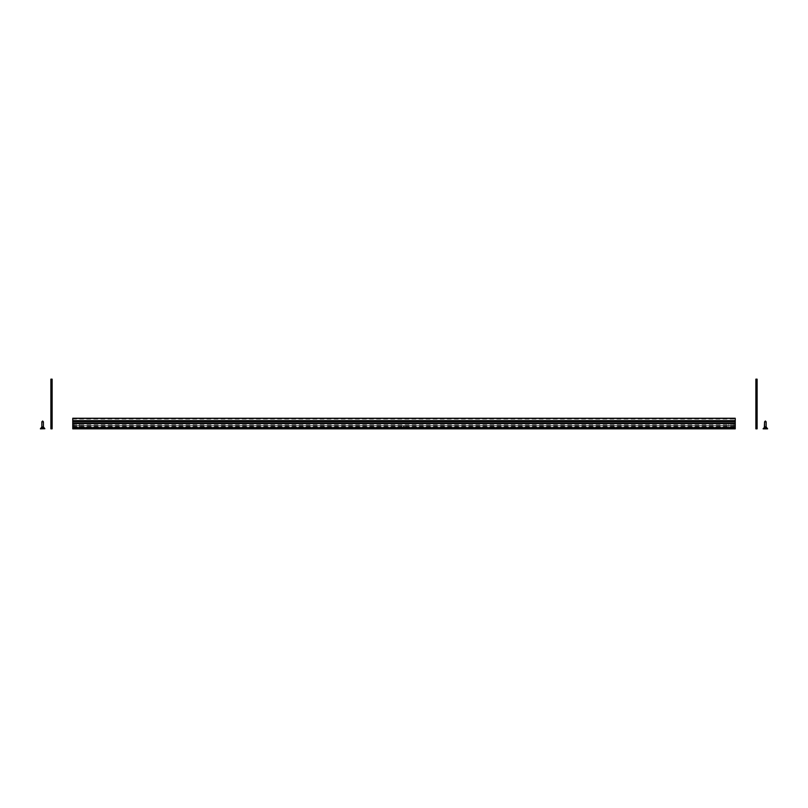 <?xml version="1.0" encoding="UTF-8"?>
<svg xmlns="http://www.w3.org/2000/svg" width="808" height="808" viewBox="0 0 808 808"><rect width="100%" height="100%" fill="white"/><g stroke="black" fill="none" stroke-linecap="round" stroke-linejoin="round"><path stroke-width="0.61" stroke-dasharray="4.04 3.03" d="M731.594 428.806L730.886 428.846L731.594 428.846M728.846 428.846L733.997 428.846L728.846 428.846L728.846 428.149L728.846 428.846M733.997 428.149L733.997 428.725L733.997 428.018L728.846 428.149L728.846 423.19L728.846 428.149L733.997 428.149M733.997 427.897L733.997 423.19L733.997 428.018L728.846 427.897L733.997 427.897M733.997 423.069L728.846 423.069L733.997 423.069M733.997 428.725L728.846 428.725L733.997 428.725M728.846 423.19L733.997 423.19L728.846 423.19M731.119 428.806L731.987 428.806L731.119 428.846M401.697 427.826L401.697 427.26L401.697 427.826M400.334 427.321L400.283 427.826L400.334 427.321M404.222 426.897L404.222 425.766L403.485 425.766L403.485 426.897L404.222 426.897L404.222 425.766L403.485 425.766L403.485 426.897L404.222 426.897M398.758 427.816L398.708 427.26L398.758 427.816M403.808 427.26L403.798 427.826L403.808 427.26M404.727 427.816L404.424 427.27L404.727 427.816M405.626 427.816L405.394 427.27L405.626 427.816M408.191 427.816L407.596 427.604L408.191 427.816M408.868 427.816L408.818 427.26L408.868 427.816M735.24 427.139L72.76 427.139L72.76 422.978L735.24 423.069L735.24 427.977L72.76 427.977L72.76 428.846L72.76 418.241L735.24 418.241L735.24 419.069L72.76 419.069M72.76 427.139L735.24 427.26L72.76 427.26L72.76 427.977L735.24 427.977L735.24 428.846L735.24 419.069M408.353 427.26L408.515 427.826L408.353 427.26M405.121 427.816L405.293 427.27L405.121 427.816M398.435 427.311L398.627 427.816L398.435 427.311M401.283 427.826L401.283 427.26L401.283 427.826M409.707 427.816L409.434 427.27L409.707 427.816M735.24 420.756L72.76 420.756M735.24 421.483L72.76 421.483M735.24 428.846L72.76 428.846L735.24 428.846L72.76 428.846L735.24 428.846L72.76 428.826L72.76 427.755L735.24 427.755L735.24 428.846L72.76 428.826M404.131 425.856L403.576 426.806L404.131 425.856M399.809 428.846L400.404 428.846L399.809 428.846M403.778 428.846L404.515 428.846L403.778 428.846M735.24 423.069L735.24 428.513L735.24 427.523L735.24 428.23L72.76 428.23L72.76 425.664L72.76 427.755M735.24 427.523L72.76 427.523L735.24 427.523L735.24 425.664L72.76 425.664L72.76 424.856L72.76 426.503L72.76 425.675L735.24 425.664L735.24 427.523L72.76 427.523L735.24 427.523M735.24 428.23L72.76 428.23L735.24 427.755M403.778 428.806L404.515 428.846L403.778 428.806M404.424 428.806L403.869 428.806L404.424 428.806M400.404 423.624L399.809 423.624L400.404 423.574M72.76 423.069L72.76 428.26M72.76 423.584L735.24 423.584L72.76 423.584M735.24 423.15L72.76 423.16L735.24 423.15M735.24 425.675L735.24 426.503L735.24 425.675M72.76 423.766L735.24 423.766M72.76 426.876L735.24 426.876M77.073 428.806L76.043 428.806L77.073 428.846M74.003 428.846L79.154 428.846L74.003 428.846L74.003 428.149L74.003 428.846M76.689 428.806L76.043 428.846L76.689 428.846M79.154 428.149L79.154 428.725L79.154 428.018L74.003 428.149L74.003 423.19L74.003 428.149L79.154 428.149M79.154 427.897L79.154 423.19L79.154 428.018L74.003 427.897L79.154 427.897M79.154 423.069L74.003 423.069L79.154 423.069M79.154 428.725L74.003 428.725L79.154 428.725M74.003 423.19L79.154 423.19L74.003 423.19M50.884 420.675L50.884 425.543L50.884 420.675M52.126 427.321L52.126 379.154L50.884 379.154L50.884 427.321L52.126 427.321L52.126 428.846M52.126 408.949L52.126 410.222L52.126 408.949M52.126 400.536L52.126 399.263L52.126 400.536M50.884 428.846L50.884 427.321M50.884 400.536L50.884 398.223L50.884 400.536M50.884 408.949L50.884 411.262L50.884 408.949M51.924 408.949L51.924 410.222L51.924 408.949M51.924 400.536L51.924 399.263L51.924 400.536M52.086 421.049L52.126 422.049M52.086 422.16L52.126 421.655M757.116 420.675L757.116 425.543L757.116 420.675M755.874 421.059L755.874 422.049M755.874 408.949L755.874 410.222L755.874 408.949M755.874 400.536L755.874 399.263L755.874 400.536M755.874 427.321L755.874 379.154L757.116 379.154L757.116 427.321L755.874 427.321L755.874 428.846M757.116 428.846L757.116 427.321M757.116 408.949L757.116 411.262L757.116 408.949M757.116 400.536L757.116 398.223L757.116 400.536M756.076 400.536L756.076 399.263L756.076 400.536M756.076 408.949L756.076 410.222L756.076 408.949M755.914 422.16L755.874 421.655M765.388 428.23L764.156 428.23L765.277 428.23L765.186 428.846L766.671 428.846L764.792 428.846L765.277 428.23L765.56 428.846L765.398 428.19L765.62 428.846L765.519 428.23L764.075 428.846L765.156 428.23L764.075 428.846L764.802 428.23L764.075 428.846L764.156 428.23L766.58 428.23L765.59 428.23L765.661 428.846L765.378 428.23M766.156 421.826L764.59 421.826M767.6 428.715L763.146 428.715M767.6 428.846L763.146 428.846M766.58 428.23L765.954 428.846L766.58 428.23M765.944 428.23L765.954 428.846L765.944 428.23M765.59 428.23L765.661 428.846L765.59 428.23M765.156 428.23L765.085 428.846L765.156 428.23M764.802 428.23L764.792 428.846L764.802 428.23M764.156 428.23L764.075 428.846L764.156 428.23M42.612 428.23L43.844 428.23L42.723 428.23L42.814 428.846L41.329 428.846L43.208 428.846L42.723 428.23L42.44 428.846L42.602 428.19L42.38 428.846L42.481 428.23L43.925 428.846L42.844 428.23L43.925 428.846L43.198 428.23L43.925 428.846L43.844 428.23L41.42 428.23L42.41 428.23L42.339 428.846L42.622 428.23M43.41 421.826L41.844 421.826L43.41 421.826L41.844 421.826L42.632 421.008L43.41 421.826L43.41 426.907L41.844 426.907L43.41 426.907L41.844 426.907L41.844 421.826M44.854 428.715L40.4 428.846L44.854 428.846L40.4 428.846L44.854 428.846L43.662 427.523L41.592 427.523L43.662 427.523L41.592 427.523L41.844 426.907M41.42 428.23L42.046 428.846L41.42 428.23M42.056 428.23L42.046 428.846L42.056 428.23M42.41 428.23L42.339 428.846L42.41 428.23M42.844 428.23L42.915 428.846L42.844 428.23M43.198 428.23L43.208 428.846L43.198 428.23M43.844 428.23L43.925 428.846L43.844 428.23M735.24 428.018L72.76 428.018M735.24 427.381L72.76 427.381M735.24 427.856L72.76 427.856M735.24 428.109L72.76 428.109M735.24 428.725L72.76 428.725M735.24 427.442L72.76 427.442L735.24 427.442M735.24 425.755L72.76 425.755L735.24 425.755M735.24 428.513L72.76 428.513L735.24 428.513M72.76 423.544L735.24 423.544M72.76 427.604L735.24 427.604L72.76 427.573M72.76 423.493L735.24 423.493M72.76 423.463L735.24 423.463M72.76 423.331L735.24 423.331M765.368 426.907L764.338 427.523L766.408 427.523L764.338 427.523L766.408 427.523L765.368 426.907M72.76 428.311L735.24 428.311M72.76 426.503L735.24 426.503M72.76 424.856L735.24 424.856M52.126 407.686L50.884 406.636M52.126 410.222L50.884 411.262M52.126 399.263L50.884 398.223M52.126 401.798L50.884 402.839M755.874 401.798L757.116 402.839M755.874 399.263L757.116 398.223M755.874 410.222L757.116 411.262M755.874 407.686L757.116 406.636M43.662 427.523L43.41 426.907"/><path stroke-width="1.21" d="M72.76 420.756L735.24 420.756L735.24 418.241L72.76 418.241L72.76 422.988L735.24 422.988L735.24 421.604L72.76 421.604M735.24 420.756L735.24 421.483L72.76 421.483M72.76 428.846L72.76 422.988L735.24 422.978L735.24 428.846L72.76 428.846M72.76 428.472L735.24 428.472M72.76 423.614L735.24 423.614M52.126 379.154L52.126 428.846L50.884 428.846L50.884 379.154L52.126 379.154M52.126 408.454L50.884 408.454M755.874 408.454L755.874 428.846L757.116 428.846L757.116 408.454L755.874 408.454L755.874 379.154L757.116 379.154L757.116 408.454M764.59 421.826L766.156 421.826L765.368 421.008L764.59 421.826L764.59 426.907L766.156 426.907L766.156 421.826L765.368 421.008L764.59 421.826L764.338 427.523L766.408 427.523L767.6 428.715L763.146 428.715L764.338 427.523L763.146 428.846L767.6 428.846L766.156 426.907L766.156 421.826M42.632 421.826L43.41 421.826L42.632 421.008L41.844 421.826L42.632 421.826M43.662 427.523L41.592 427.523L40.4 428.715L44.854 428.715L43.41 426.907L43.41 421.826M43.41 426.907L41.844 426.907L40.4 428.846L44.854 428.715M735.24 418.362L72.76 418.362M735.24 420.635L72.76 420.635M735.24 420.877L72.76 420.877M735.24 421.352L72.76 421.352M41.844 426.907L41.844 421.826"/></g></svg>

